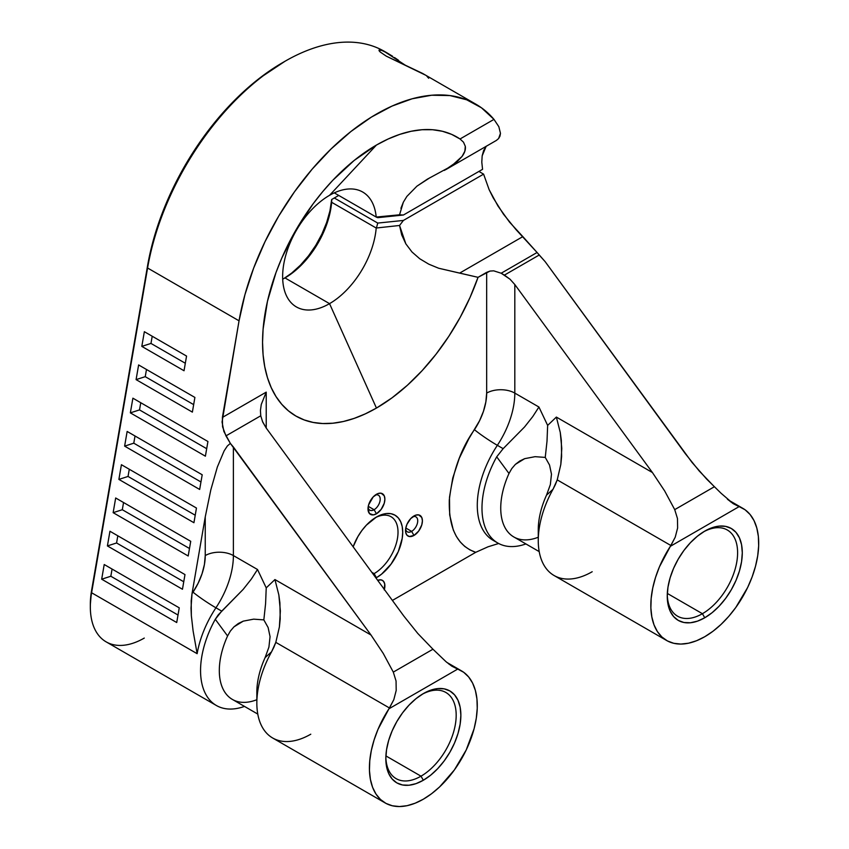 <?xml version="1.0" encoding="UTF-8"?>
<svg xmlns="http://www.w3.org/2000/svg" width="849" height="849" viewBox="0 0 849 849"><rect width="100%" height="100%" fill="white"/><g stroke="black" fill="none" stroke-linecap="round" stroke-linejoin="round"><path stroke-width="1.27" d="M702.42 613.7A49.751 28.717 120 0 0 737.601 553.442A49.751 28.717 120 0 0 703.577 531.824A49.751 28.717 -60 0 1 727.296 529.999A49.751 28.717 -60 0 1 734.926 569.87A49.751 28.717 -60 0 1 702.42 613.7L667.314 593.43L702.42 613.7A49.751 28.717 -60 0 1 677.544 616.172A49.751 28.717 -60 0 1 667.261 594.714A49.751 28.717 120 0 0 702.42 613.7L704.766 617.764L702.42 613.7M704.766 531.113A53.062 30.638 -60 0 1 742.291 552.773A53.062 30.638 -60 0 1 704.766 617.764L697.454 621.16L690.407 622.763L683.923 622.497L678.234 620.396L673.565 616.523L670.105 611.036L667.972 604.138L667.25 596.104L667.972 587.232L670.105 577.872L673.565 568.384L678.234 559.12L683.923 550.449L690.407 542.702L697.454 536.175L704.766 531.113L712.088 527.717L719.124 526.115L725.619 526.38L731.297 528.481L735.966 532.355L739.437 537.841L741.57 544.74L742.291 552.773L741.57 561.645L739.437 571.006L735.966 580.493L731.297 589.758L725.619 598.428L719.124 606.175L712.088 612.713L704.766 617.764A53.062 30.638 -60 0 1 667.25 596.104A53.062 30.638 -60 0 1 704.766 531.113L704.766 531.113M420.998 776.177A49.751 28.717 120 0 0 456.178 715.919A49.751 28.717 120 0 0 422.155 694.302A49.751 28.717 -60 0 1 445.874 692.476A49.751 28.717 -60 0 1 453.504 732.347A49.751 28.717 -60 0 1 420.998 776.177L385.892 755.907L420.998 776.177A49.751 28.717 -60 0 1 396.133 778.65A49.751 28.717 -60 0 1 385.849 757.191A49.751 28.717 120 0 0 420.998 776.177L423.343 780.242L420.998 776.177M423.343 693.591A53.062 30.638 -60 0 1 460.869 715.251A53.062 30.638 -60 0 1 423.343 780.242L430.666 775.179L437.713 768.653L444.197 760.906L449.885 752.235L454.544 742.971L458.014 733.483L460.147 724.123L460.869 715.251L460.147 707.217L458.014 700.319L454.544 694.832L449.885 690.959L444.197 688.857L437.713 688.592L430.666 690.195L423.343 693.591L416.031 698.642L408.985 705.179L402.5 712.927L396.812 721.597L392.153 730.862L388.683 740.349L386.55 749.709L385.828 758.582L386.55 766.615L388.683 773.513L392.153 779L396.812 782.874L402.5 784.975L408.985 785.24L416.031 783.638L423.343 780.242A53.062 30.638 -60 0 1 385.828 758.582A53.062 30.638 -60 0 1 423.343 693.591L423.343 693.591M538.489 534.785A63.017 36.38 -60 0 1 546.523 495.147L550.343 484.609L551.479 474.167L549.536 465.029L545.249 457.409L535.082 456.677L524.682 458.662L515.375 464.382L511.767 468.595L508.997 473.487L496.707 456.826A76.283 44.042 120 0 0 484.609 525.786A76.283 44.042 120 0 0 525.902 543.933A76.283 44.042 -60 0 1 497.779 543.01A76.283 44.042 -60 0 1 496.707 456.826L503.149 448.665L497.355 445.322A19.898 1.73 33.5 0 1 474.453 429.658C460.986 448.537 452.602 471.98 449.301 499.987C448.58 528.449 457.388 545.896 475.727 552.317L488.037 546.798L475.727 552.317L392.397 600.434L475.727 552.317L469.911 549.887L464.7 546.385L460.158 541.864L456.338 536.377L453.292 529.988L449.673 514.865L449.492 497.27L452.75 478.083L459.277 458.29L468.754 438.891L479.589 420.69L483.452 411.298L485.851 401.948L486.668 393.098L486.668 272.349L490 271.075L493.694 270.831L501.175 273.229L510.026 279.215L514.812 284.532L652.425 472.543L664.661 490.934L674.722 509.633L714.37 486.742L699.215 470.983L685.26 453.589L545.154 261.651L537.077 252.493L539.2 255.029L504.423 275.108L501.175 273.229L537.077 252.493L516.001 229.601L503.457 214.171L493.173 197.806L489.13 189.656L483.601 174.141L478.91 171.434L483.601 174.141L403.402 220.443L377.741 223.075L334.304 197.987L331.757 199.462L331.641 202.295A66.328 38.301 -60 0 1 284.988 277.92A66.328 38.301 120 0 0 331.641 202.295L376.203 228.02A66.328 38.301 -60 0 1 329.539 303.645A66.328 38.301 -60 0 1 296.375 306.924A66.328 38.301 -60 0 1 286.209 253.777A66.328 38.301 -60 0 1 329.539 195.323A66.328 38.301 120 0 0 282.643 276.562A66.328 38.301 120 0 0 329.539 303.645L376.447 408.072L329.539 303.645L284.988 277.92A66.328 38.301 -60 0 1 282.696 279.172A66.328 38.301 120 0 0 284.988 277.92L329.539 303.645A66.328 38.301 120 0 0 376.203 228.02L399.55 225.473L401.694 234.865L405.843 243.854L411.977 251.973L419.735 258.754L428.809 264.177L438.646 268.231L478.04 277.326A161.066 92.987 -60 0 1 376.447 408.072A161.066 92.987 -60 0 1 262.553 342.317A161.066 92.987 -60 0 1 376.447 145.052L388.152 138.992L399.741 134.386L411.086 131.287L422.059 129.727L432.544 129.727L442.435 131.277L451.636 134.375L460.031 138.981L493.98 119.38L481.447 107.781L466.663 99.789L449.949 95.576L431.663 95.237L412.19 98.771L391.962 106.114L371.395 117.098L350.945 131.499L331.036 149L312.092 169.227L294.529 191.747L278.716 216.081L265.005 241.71L253.66 268.082L244.947 294.645L239.047 320.816A198.995 114.891 -60 0 1 337.032 143.343A198.995 114.891 -60 0 1 475.939 104.225L422.547 73.407L386.221 56.119L380.161 51.969L379.11 49.985L382.018 50.484L388.089 53.508L384.48 51.418A198.995 114.891 120 0 0 284.988 61.277A198.995 114.891 -60 0 1 386.221 52.468L386.221 52.468M374.101 573.627A33.833 19.527 120 0 0 398.011 532.864A33.833 19.527 120 0 0 375.247 517.752A33.833 19.527 -60 0 1 391.018 516.712A33.833 19.527 -60 0 1 396.196 543.816A33.833 19.527 -60 0 1 374.101 573.627L371.798 572.3L374.101 573.627A33.833 19.527 -60 0 1 373.157 574.147A33.833 19.527 120 0 0 374.101 573.627L376.447 577.691L374.101 573.627M376.447 517.03A37.144 21.448 -60 0 1 402.713 532.196A37.144 21.448 -60 0 1 376.447 577.691L375.948 577.967A37.144 21.448 -60 0 0 376.447 577.691L381.572 574.147L391.039 564.15L398.287 551.606L402.203 538.404L402.713 532.196L402.203 526.571L400.707 521.742L398.287 517.901L395.018 515.194L391.039 513.719L386.497 513.539L381.572 514.653L376.447 517.03L366.397 525.138L361.854 530.561L357.875 536.632L353.142 546.809A37.144 21.448 -60 0 1 376.447 517.03M374.101 509.718A8.628 4.977 120 0 0 380.172 499.796A8.628 4.977 120 0 0 375.173 495.126A8.628 4.977 -60 0 1 378.41 495.211A8.628 4.977 -60 0 1 379.736 502.12A8.628 4.977 -60 0 1 374.101 509.718L368.264 506.354L374.101 509.718A8.628 4.977 -60 0 1 369.793 510.143A8.628 4.977 -60 0 1 368.095 507.384A8.628 4.977 120 0 0 374.101 509.718L376.447 513.783L374.101 509.718M376.447 494.288A11.939 6.898 -60 0 1 384.884 499.159A11.939 6.898 -60 0 1 376.447 513.783L373.21 514.908L369.421 513.496L367.999 508.901L368.646 504.805L373.21 496.888L378.092 493.524L381.137 493.216L384.247 495.795L384.884 499.159L384.247 503.255L381.137 509.432L376.447 513.783A11.939 6.898 -60 0 1 367.999 508.901A11.939 6.898 -60 0 1 376.447 494.288L376.447 494.288M411.627 531.378A8.628 4.977 120 0 0 417.697 521.456A8.628 4.977 120 0 0 412.699 516.786A8.628 4.977 -60 0 1 415.936 516.871A8.628 4.977 -60 0 1 417.252 523.78A8.628 4.977 -60 0 1 411.627 531.378L405.79 528.014L411.627 531.378A8.628 4.977 -60 0 1 407.308 531.814A8.628 4.977 -60 0 1 405.62 529.054A8.628 4.977 120 0 0 411.627 531.378L413.972 535.443L411.627 531.378M413.972 515.948A11.939 6.898 -60 0 1 422.409 520.819A11.939 6.898 -60 0 1 413.972 535.443L409.282 536.515L406.947 535.167L405.684 532.376L405.684 528.577L406.947 524.332L410.736 518.559L415.617 515.184L418.663 514.887L421.773 517.466L422.409 520.819L421.773 524.926L418.663 531.092L413.972 535.443A11.939 6.898 -60 0 1 405.525 530.572A11.939 6.898 -60 0 1 413.972 515.948L413.972 515.948M384.247 589.917L384.724 584.006L383.461 581.215L381.137 579.878L377.678 580.334A11.939 6.898 -60 0 1 384.374 589.471M384.48 51.566L405.811 65.532M387.441 53.137L392.62 56.289M445.958 661.647L451.764 666.125L457.218 668.885L451.764 666.125L445.958 661.647L432.958 649.22L393.299 672.111L396.058 681.004L396.196 690.46L393.83 699.629L389.479 707.992L275.808 642.364L279.385 626.997L280.361 610.909L278.843 594.937L274.938 579.559L371.002 635.02L230.355 443.401L233.39 447.009L233.39 555.575L257.512 569.499L266.225 587.879L274.938 579.559L371.002 635.02L383.239 653.412L393.299 672.111L383.239 653.412L371.002 635.02L233.39 447.009L233.39 555.575A19.898 11.493 0 0 0 205.246 555.575L205.246 516.903L192.012 593.695L191.014 608.181L191.354 615.727L193.094 630.892L197.138 653.688L91.607 592.761L147.588 268.008A198.995 114.891 -60 0 1 284.977 61.277A198.995 114.891 120 0 0 147.588 268.008L239.047 320.816L222.396 417.432L266.225 392.132L266.225 428.055L403.837 616.066L417.793 633.46L432.958 649.22L393.299 672.111L396.058 681.004L396.196 690.46L393.83 699.629L388.959 708.777L457.728 669.076L448.941 664.109L457.728 669.076A76.283 44.042 -60 0 1 461.485 670.859A76.283 44.042 -60 0 1 473.18 731.976A76.283 44.042 -60 0 1 423.343 799.196L415.119 803.218L407.085 805.69L399.433 806.55L392.334 805.775L385.966 803.398L380.469 799.461L375.98 794.059L372.594 787.32L370.408 779.393L369.453 770.478L369.761 760.778L371.321 750.516L374.101 739.946L378.028 729.291L388.959 708.777L457.728 669.076L463.671 672.27L468.659 676.971L472.596 683.074L475.376 690.449L476.936 698.897L477.244 708.246L476.289 718.265L474.103 728.718L466.228 749.943L454.364 769.969L439.612 786.906L431.579 793.719L423.343 799.196A76.283 44.042 -60 0 1 385.213 802.974A76.283 44.042 -60 0 1 388.959 708.777L389.479 707.992L275.808 642.364L271.574 651.788A76.283 44.042 120 0 0 272.635 737.983L385.213 802.974M727.381 499.17L733.186 503.648L738.63 506.407L733.186 503.648L721.098 493.28L706.676 479.101L692.052 462.45L545.154 261.651L539.2 255.029L504.423 275.108L510.026 279.215L514.812 284.532L652.425 472.543L664.661 490.934L674.722 509.633L677.47 518.527L677.619 527.982L675.242 537.152L670.381 546.3L739.15 506.598L730.363 501.632L739.15 506.598A76.283 44.042 -60 0 1 742.907 508.381A76.283 44.042 -60 0 1 754.602 569.499A76.283 44.042 -60 0 1 704.766 636.718L713.001 631.242L721.034 624.429L728.686 616.459L735.786 607.491L747.651 587.476L752.14 576.885L755.514 566.241L757.711 555.787L758.666 545.769L758.359 536.419L756.799 527.972L754.018 520.596L750.081 514.494L745.093 509.793L739.15 506.598L670.381 546.3L659.45 566.814L655.524 577.469L652.743 588.049L651.183 598.301L650.875 608.001L651.83 616.915L654.017 624.843L657.402 631.582L661.891 636.983L667.388 640.921L673.756 643.298L680.845 644.073L688.507 643.213L696.541 640.74L704.766 636.718A76.283 44.042 -60 0 1 666.624 640.496A76.283 44.042 -60 0 1 670.381 546.3L670.901 545.514L557.231 479.887L552.986 489.311A76.283 44.042 120 0 0 554.057 575.505L666.624 640.496M329.539 195.323A66.328 38.301 -60 0 1 362.703 192.033A66.328 38.301 -60 0 1 376.203 217.057L334.283 192.861L376.203 217.057A66.328 38.301 120 0 0 329.539 195.323L376.447 145.052L329.539 195.323M714.37 486.742L674.722 509.633L677.47 518.527L677.619 527.982L675.242 537.152L670.901 545.514L557.231 479.887L560.807 464.52L561.783 448.431L560.266 432.459L556.36 417.082L652.425 472.543L556.36 417.082L547.647 425.402L538.924 407.021L514.812 393.098L514.812 284.532L514.812 393.098A19.898 11.493 0 0 0 486.668 393.098L486.668 272.349L478.04 277.326L470.017 297.5L460.211 317.293L448.824 336.3L436.068 354.182L422.176 370.599L407.424 385.223L392.079 397.799L376.447 408.072L365.282 413.877L354.224 418.366L343.389 421.497L332.861 423.216L322.758 423.534L313.175 422.441L304.197 419.926L295.908 416.042L288.405 410.82L281.751 404.294L275.999 396.547L271.224 387.632L267.456 377.656L264.75 366.704L263.105 354.893L262.553 342.317L263.105 329.104L267.456 301.31L275.999 272.561L281.751 258.17L295.908 230.068L313.175 203.749L322.758 191.577L332.861 180.221L354.224 160.408L376.447 145.052A161.066 92.987 -60 0 1 460.031 138.981L463.501 142.186L465.294 146.304L464.859 151.196L462.058 156.439L457.314 161.533L444.462 170.384M496.368 140.435L498.596 138.567L496.368 140.435M499.965 136.18L498.596 138.567L500.464 133.346L499.965 136.18M498.841 126.692L500.464 133.346L498.841 126.692L493.98 119.38L498.841 126.692M475.939 104.225A198.995 114.891 -60 0 1 493.98 119.38L460.031 138.981L463.501 142.186L465.294 146.304C465.814 149.413 464.732 152.788 462.058 156.439L451.307 166.192L427.344 179.171L416.912 186.186L406.873 196.416L403.349 202.189L400.919 208.302M394.498 57.53L398.489 60.258M425.009 74.882L386.221 56.119L380.161 51.969L379.047 50.664L379.11 49.985L380.161 49.932M399.55 214.797L376.203 217.057L377.741 217.662L403.402 215.02L482.561 169.322L481.797 162.159L482.168 155.834L483.643 150.475L486.201 146.208L482.168 155.834L481.797 162.159L482.561 169.322L403.402 215.02L399.55 214.797L376.478 217.195L377.741 217.662L403.402 215.02L399.55 214.797L403.349 202.189L406.873 196.416L416.912 186.186L429.934 177.717M334.304 197.987L338.74 195.429L331.662 199.515L329.974 210.775L326.674 222.438L321.888 234.101L315.764 245.361L308.516 255.846L300.397 265.196L291.674 273.091L283.831 278.568A69.65 40.211 120 0 0 331.662 199.515L331.641 202.295L376.203 228.02L399.55 225.473L403.402 220.443L377.741 223.075L376.478 227.808L377.741 223.075L334.304 197.987M282.643 62.635A195.673 112.97 120 0 0 282.632 62.635L284.977 61.277A198.995 114.891 -60 0 1 284.988 61.277L259.348 78.363L236.712 98.197L215.402 121.587L196.002 147.853L179.075 176.242L165.109 205.946L154.486 236.128L147.535 265.917L147.588 268.008L239.047 320.816L222.056 422.006L223.892 431.504L230.355 443.401L227.362 445.969L224.136 450.872L217.355 467.003L210.807 489.905L205.246 516.903L210.807 489.905L217.355 467.003L224.136 450.872L227.362 445.969L230.355 443.401L225.961 435.877L260.739 415.798L262.691 422.017L266.225 428.055L262.458 421.465M184.031 370.748L186.557 356.071L144.351 331.694L141.815 346.381L184.031 370.748L186.557 356.071L144.351 331.694L141.815 346.381L184.031 370.748M199.664 489.459L202.2 474.771L127.148 431.451L124.623 446.128L199.664 489.459L202.2 474.771L127.148 431.451L124.623 446.128L199.664 489.459M188.191 555.989L190.728 541.312L115.676 497.981L113.15 512.669L188.191 555.989L190.728 541.312L115.676 497.981L113.15 512.669L188.191 555.989M192.373 412.115L194.899 397.438L138.62 364.943L136.084 379.62L192.373 412.115L194.899 397.438L138.62 364.943L136.084 379.62L192.373 412.115M176.719 622.529L179.256 607.842L104.215 564.521L101.678 579.198L176.719 622.529L179.256 607.842L104.215 564.521L101.678 579.198L176.719 622.529M182.461 589.259L184.986 574.582L109.945 531.251L107.409 545.928L182.461 589.259L184.986 574.582L109.945 531.251L107.409 545.928L182.461 589.259M193.933 522.719L196.459 508.042L121.418 464.711L118.881 479.398L193.933 522.719L196.459 508.042L121.418 464.711L118.881 479.398L193.933 522.719M205.394 456.189L207.931 441.501L132.89 398.181L130.353 412.858L205.394 456.189L207.931 441.501L132.89 398.181L130.353 412.858L205.394 456.189M205.246 516.903L192.012 593.695A96.181 55.535 -60 0 1 193.031 592.135L198.167 583.167L202.041 573.775L204.439 564.426L205.246 555.575L205.246 516.903M257.067 697.262A63.017 36.38 -60 0 1 265.1 657.625L268.921 647.087L270.056 636.644L268.114 627.507L263.837 619.887L253.671 619.154L243.26 621.139L233.953 626.859L230.344 631.072L227.574 635.965L215.285 619.292A76.283 44.042 120 0 0 203.187 688.263A76.283 44.042 120 0 0 244.48 706.41A76.283 44.042 -60 0 1 216.357 705.487A76.283 44.042 -60 0 1 215.285 619.292L221.727 611.142L215.933 607.799A76.283 44.042 120 0 0 197.138 653.688L91.607 592.761L147.535 265.917L91.554 590.66L90.334 604.584M538.266 537.237A63.017 36.38 -60 0 1 508.997 473.487L496.707 456.826L503.149 448.665L497.355 445.322A76.283 44.042 120 0 0 493.089 540.304L497.779 543.01M144.277 638.077A76.283 44.042 -60 0 1 90.334 606.939A76.283 44.042 -60 0 1 91.607 592.761A76.283 44.042 120 0 0 106.136 641.855L216.357 705.487M488.037 546.798L498.65 543.498L488.037 546.798M256.844 699.714A63.017 36.38 -60 0 1 227.574 635.965A63.017 36.38 120 0 0 232.371 699.417L257.778 714.083M592.199 571.727A76.283 44.042 -60 0 1 538.266 540.59A76.283 44.042 -60 0 1 552.986 489.311L546.523 495.147L550.343 484.609L551.479 474.167L549.536 465.029L545.249 457.409L535.082 456.677L524.682 458.662L519.758 461.018L515.375 464.382L511.767 468.595L508.997 473.487A63.017 36.38 120 0 0 513.794 536.939L539.2 551.617M491.284 539.168A76.283 44.042 120 0 1 497.355 445.322A19.898 1.73 -146.5 0 1 474.453 429.658A46.43 26.807 120 0 0 486.668 393.098A19.898 11.493 180 0 1 514.812 393.098A66.328 38.301 -60 0 1 497.355 445.322A66.328 38.301 120 0 0 514.812 393.098L538.924 407.021L532.758 416.583L524.576 426.941L503.149 448.665L524.576 426.941L532.758 416.583L538.924 407.021L547.647 425.402L547.011 441.162L545.249 457.409L547.011 441.162L547.647 425.402L556.36 417.082L560.266 432.459L561.327 440.408L561.614 456.518L560.807 464.52L557.231 479.887L555.342 484.662L552.986 489.311L546.523 495.147A63.017 36.38 120 0 0 538.266 529.755L538.266 540.59M265.1 657.625A63.017 36.38 120 0 0 256.844 692.232L256.844 703.068A76.283 44.042 -60 0 1 271.574 651.788L265.1 657.625L268.921 647.087L270.056 636.644L268.114 627.507L263.837 619.887L265.588 603.639L266.225 587.879L274.938 579.559L278.843 594.937L279.905 602.886L280.202 618.995L279.385 626.997L275.808 642.364L273.93 647.14L271.574 651.788L265.1 657.625M310.776 734.205A76.283 44.042 -60 0 1 256.844 703.068M432.958 649.22L417.793 633.46L403.837 616.066L266.225 428.055L266.225 392.132L261.28 404.442L260.431 410.417L260.739 415.798L225.961 435.877L222.565 426.792L222.396 417.432L266.225 392.132L261.28 404.442L260.431 410.417L260.77 415.999M215.285 619.292L218.172 614.941L243.154 589.418L251.346 579.06L257.512 569.499L266.225 587.879L265.588 603.639L263.837 619.887L253.671 619.154L243.26 621.139L238.336 623.495L233.953 626.859L230.344 631.072L227.574 635.965L215.285 619.292M233.39 555.575L257.512 569.499L251.346 579.06L243.154 589.418L221.727 611.142L215.933 607.799A66.328 38.301 120 0 0 233.39 555.575A66.328 38.301 -60 0 1 215.933 607.799A19.898 1.73 33.5 0 1 193.031 592.135A46.43 26.807 120 0 0 205.246 555.575A19.898 11.493 180 0 1 233.39 555.575M215.933 607.799A76.283 44.042 120 0 0 197.138 653.688L193.094 630.892L191.354 615.727L191.184 600.816L192.012 593.695A96.181 55.535 -60 0 1 193.031 592.135A19.898 1.73 -146.5 0 0 215.933 607.799M428.66 78.257L426.877 76.219M282.632 62.635A195.673 112.97 120 0 0 147.535 265.917L91.554 590.66A72.961 42.132 120 0 0 90.334 604.223L90.334 606.939M178.014 615.037L110.837 576.248L101.678 579.198L110.837 576.248L112.079 569.063L110.837 576.248L178.014 615.037M193.657 404.623L145.243 376.669L136.084 379.62L145.243 376.669L146.484 369.485L145.243 376.669L193.657 404.623M183.755 581.767L116.578 542.978L107.409 545.928L116.578 542.978L117.809 535.793L116.578 542.978L183.755 581.767M189.486 548.496L122.309 509.718L113.15 512.669L122.309 509.718L123.551 502.523L122.309 509.718L189.486 548.496M195.217 515.226L128.04 476.448L118.881 479.398L128.04 476.448L129.281 469.253L128.04 476.448L195.217 515.226M200.958 481.967L133.781 443.178L124.623 446.128L133.781 443.178L135.023 435.993L133.781 443.178L200.958 481.967M206.689 448.697L139.512 409.908L130.353 412.858L139.512 409.908L140.754 402.723L139.512 409.908L206.689 448.697M185.315 363.255L150.973 343.431L141.815 346.381L150.973 343.431L152.215 336.246L150.973 343.431L185.315 363.255M405.843 243.854L399.55 225.473L403.402 220.443L483.601 174.141L489.13 189.656L497.981 206.031L509.496 222.077L522.846 236.616L459.638 273.113L438.646 268.231L428.809 264.177L419.735 258.754L411.977 251.973L405.843 243.854M478.04 277.326L490 271.075L493.694 270.831L501.175 273.229L537.077 252.493L522.846 236.616L459.638 273.113L478.04 277.326M446.807 662.379L461.485 670.859M728.23 499.902L742.907 508.381M496.294 140.478L445.98 169.524"/></g></svg>
